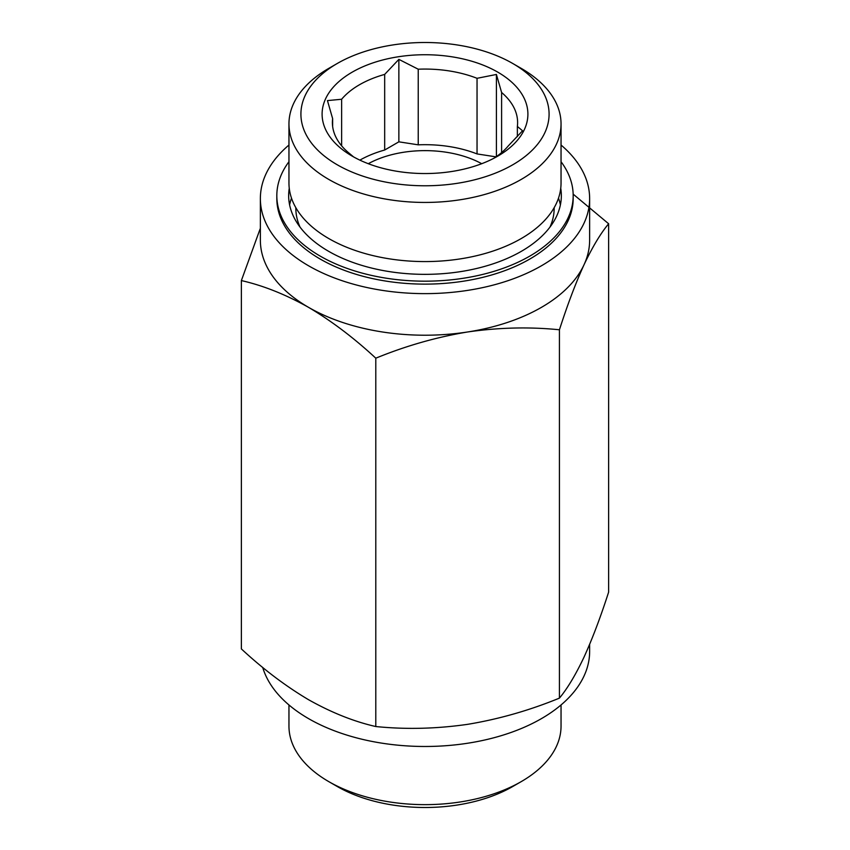 <?xml version="1.0" encoding="UTF-8"?>
<svg xmlns="http://www.w3.org/2000/svg" width="850" height="850" viewBox="0 0 850 850"><rect width="100%" height="100%" fill="white"/><g stroke="black" fill="none" stroke-linecap="round" stroke-linejoin="round"><path stroke-width="1.27" d="M493.935 158.249A92.608 53.465 180 0 0 508.374 145.817L522.548 130.783L517.363 126.448A92.608 53.465 180 0 0 517.608 122.538A92.608 53.465 180 0 0 501.606 92.491L501.606 152.586M517.363 126.448L517.363 136.606M418.232 144.829A92.608 53.465 180 0 1 477.041 153.924L477.041 78.306A92.608 53.465 180 0 0 418.232 69.211L418.232 144.829L398.862 141.833L384.678 150.025A92.608 53.465 180 0 0 359.879 160.14M418.232 69.211L398.862 59.373L384.678 74.407A92.608 53.465 180 0 0 341.626 99.259L341.626 145.817M384.678 74.407L384.678 150.025M353.589 156.921L348.394 152.586A92.608 53.465 180 0 1 332.392 122.538A92.608 53.465 180 0 1 332.637 118.639L332.637 126.448M573.155 194.129L608.632 223.762C600.599 233.399 592.397 247.074 584.024 264.764C575.662 283.124 567.471 304.799 559.428 329.779C529.444 326.751 498.844 327.484 467.606 331.978C436.401 337.152 405.801 345.886 375.796 358.19C353.951 337.928 331.553 320.992 308.582 307.371C285.611 294.472 263.202 285.536 241.368 280.574L260.089 229.001M561.043 145.031A164.634 95.051 180 0 1 589.634 198.571L589.634 240.167A164.634 95.051 180 0 1 584.024 264.764A164.634 95.051 180 0 1 467.606 331.978A164.634 95.051 180 0 1 308.582 307.371A164.634 95.051 180 0 1 260.366 240.167L260.366 198.571A164.634 95.051 180 0 1 288.957 145.031M521.199 68.361L512.741 63.484A124.079 71.634 180 0 1 512.741 164.794A124.079 71.634 180 0 1 337.259 164.794A124.079 71.634 180 0 1 337.259 63.484A124.079 71.634 180 0 1 512.741 63.484L521.188 68.361A136.042 78.54 180 0 1 521.199 68.361A136.042 78.54 180 0 1 561.043 123.898A136.042 78.54 180 0 1 425 202.438A136.042 78.54 180 0 1 288.957 123.898A136.042 78.54 180 0 1 328.801 68.361L337.259 63.484M497.76 72.133A102.903 59.404 180 0 1 497.76 156.145A102.903 59.404 180 0 1 352.24 156.145A102.903 59.404 180 0 1 352.24 72.133A102.903 59.404 180 0 1 497.76 72.133M561.043 123.898L561.043 183.026A136.042 78.54 180 0 1 425 261.577A136.042 78.54 180 0 1 288.957 183.026L288.957 123.898M558.503 198.135A136.34 78.721 180 0 1 560.394 204.871M289.606 204.871A136.34 78.721 180 0 1 291.497 198.135M589.634 198.571A164.634 95.051 180 0 1 425 293.632A164.634 95.051 180 0 1 260.366 198.571M241.368 280.574L241.368 648.922C263.213 669.184 285.621 686.12 308.582 699.731C331.553 712.64 353.961 721.576 375.796 726.537C405.779 729.566 436.379 728.832 467.606 724.338C498.822 719.164 529.423 710.43 559.428 698.126C567.46 688.479 575.662 674.815 584.024 657.124C592.386 638.764 600.589 617.089 608.632 592.11L608.632 223.762M559.428 698.126L559.428 329.779M375.796 726.537L375.796 358.19M561.043 704.969L561.043 726.102A136.042 78.54 180 0 1 521.199 781.639L512.741 786.516A124.079 71.634 180 0 1 337.259 786.516L328.801 781.639A136.042 78.54 180 0 1 288.957 726.102L288.957 704.969M521.199 781.639A136.042 78.54 180 0 1 328.801 781.639M589.634 644.353L589.634 651.429A164.634 95.051 180 0 1 438.908 746.141A164.634 95.051 180 0 1 262.714 667.431M501.606 92.491L496.411 74.46L477.041 78.306M341.626 99.259L327.452 100.598L332.637 118.639M368.284 163.71A82.323 47.526 180 0 1 481.716 163.71M496.007 156.857L477.041 153.924M398.862 141.833L398.862 59.373M496.411 156.581L496.411 74.46M560.734 188.243A136.34 78.721 180 0 1 561.34 195.638A136.34 78.721 180 0 1 425 274.348A136.34 78.721 180 0 1 288.66 195.638A136.34 78.721 180 0 1 289.266 188.243M561.043 161.723A148.176 85.552 180 0 1 573.176 195.638A148.176 85.552 180 0 1 425 281.18A148.176 85.552 180 0 1 276.824 195.638A148.176 85.552 180 0 1 288.957 161.723M573.176 195.638L573.176 198.571A148.176 85.552 180 0 1 425 284.123A148.176 85.552 180 0 1 276.824 198.571L276.824 195.638M554.157 207.697A129.157 74.566 180 0 1 549.961 227.12M300.039 227.12A129.157 74.566 180 0 1 295.842 207.697"/></g></svg>
